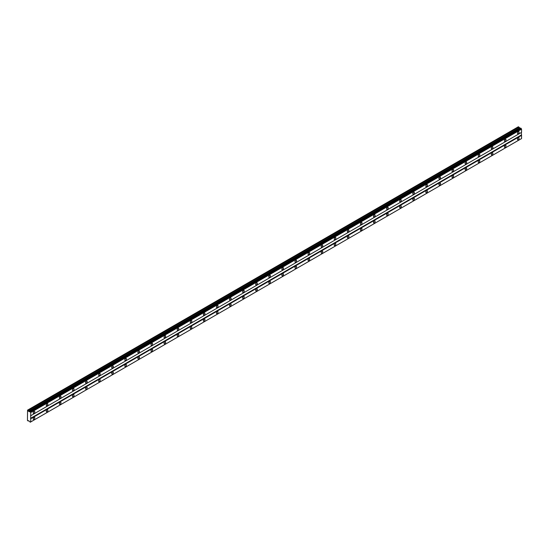 <?xml version="1.0" encoding="UTF-8"?>
<svg xmlns="http://www.w3.org/2000/svg" width="549" height="549" viewBox="0 0 549 549"><rect width="100%" height="100%" fill="white"/><g stroke="black" fill="none" stroke-linecap="round" stroke-linejoin="round"><path stroke-width="0.82" d="M30.209 411.668L520.754 128.123L29.735 411.729L28.466 411.242L27.56 410.13L27.45 420.52L29.289 421.124L30.298 422.195L30.723 421.948L30.723 412.546L29.838 411.53M520.342 128.342L518.386 126.757L27.56 410.13M518.277 133.681A1.16 0.666 120 0 0 519.031 132.666A1.16 0.666 120 0 0 518.853 131.739A1.16 0.666 120 0 0 518.277 131.794A1.16 0.666 120 0 0 517.522 132.81A1.16 0.666 120 0 0 517.7 133.743A1.16 0.666 120 0 0 518.277 133.681M33.997 413.28A1.16 0.666 120 0 0 34.752 412.265A1.16 0.666 120 0 0 34.573 411.338A1.16 0.666 120 0 0 33.997 411.393A1.16 0.666 120 0 0 33.242 412.409A1.16 0.666 120 0 0 33.414 413.342A1.16 0.666 120 0 0 33.997 413.28M47.084 405.725A1.16 0.666 120 0 0 47.838 404.702A1.16 0.666 120 0 0 47.66 403.776A1.16 0.666 120 0 0 47.084 403.838A1.16 0.666 120 0 0 46.329 404.853A1.16 0.666 120 0 0 46.507 405.78A1.16 0.666 120 0 0 47.084 405.725M60.17 398.169A1.16 0.666 120 0 0 60.925 397.147A1.16 0.666 120 0 0 60.754 396.22A1.16 0.666 120 0 0 60.17 396.282A1.16 0.666 120 0 0 59.416 397.298A1.16 0.666 120 0 0 59.594 398.224A1.16 0.666 120 0 0 60.17 398.169M73.257 390.614A1.16 0.666 120 0 0 74.019 389.591A1.16 0.666 120 0 0 73.841 388.665A1.16 0.666 120 0 0 73.257 388.719A1.16 0.666 120 0 0 72.502 389.742A1.16 0.666 120 0 0 72.681 390.668A1.16 0.666 120 0 0 73.257 390.614M86.351 383.058A1.16 0.666 120 0 0 87.106 382.035A1.16 0.666 120 0 0 86.927 381.109A1.16 0.666 120 0 0 86.351 381.164A1.16 0.666 120 0 0 85.596 382.186A1.16 0.666 120 0 0 85.768 383.113A1.16 0.666 120 0 0 86.351 383.058M99.438 375.495A1.16 0.666 120 0 0 100.193 374.48A1.16 0.666 120 0 0 100.014 373.553A1.16 0.666 120 0 0 99.438 373.608A1.16 0.666 120 0 0 98.683 374.631A1.16 0.666 120 0 0 98.861 375.557A1.16 0.666 120 0 0 99.438 375.495M112.524 367.94A1.16 0.666 120 0 0 113.279 366.924A1.16 0.666 120 0 0 113.108 365.998A1.16 0.666 120 0 0 112.524 366.053A1.16 0.666 120 0 0 111.77 367.068A1.16 0.666 120 0 0 111.948 368.002A1.16 0.666 120 0 0 112.524 367.94M125.618 360.384A1.16 0.666 120 0 0 126.373 359.362A1.16 0.666 120 0 0 126.195 358.435A1.16 0.666 120 0 0 125.618 358.497A1.16 0.666 120 0 0 124.863 359.513A1.16 0.666 120 0 0 125.035 360.439A1.16 0.666 120 0 0 125.618 360.384M138.705 352.829A1.16 0.666 120 0 0 139.46 351.806A1.16 0.666 120 0 0 139.281 350.88A1.16 0.666 120 0 0 138.705 350.941A1.16 0.666 120 0 0 137.95 351.957A1.16 0.666 120 0 0 138.128 352.883A1.16 0.666 120 0 0 138.705 352.829M151.792 345.273A1.16 0.666 120 0 0 152.547 344.25A1.16 0.666 120 0 0 152.368 343.324A1.16 0.666 120 0 0 151.792 343.379A1.16 0.666 120 0 0 151.037 344.401A1.16 0.666 120 0 0 151.215 345.328A1.16 0.666 120 0 0 151.792 345.273M164.878 337.717A1.16 0.666 120 0 0 165.64 336.695A1.16 0.666 120 0 0 165.462 335.768A1.16 0.666 120 0 0 164.878 335.823A1.16 0.666 120 0 0 164.124 336.846A1.16 0.666 120 0 0 164.302 337.772A1.16 0.666 120 0 0 164.878 337.717M177.972 330.155A1.16 0.666 120 0 0 178.727 329.139A1.16 0.666 120 0 0 178.549 328.213A1.16 0.666 120 0 0 177.972 328.268A1.16 0.666 120 0 0 177.217 329.29A1.16 0.666 120 0 0 177.389 330.217A1.16 0.666 120 0 0 177.972 330.155M191.059 322.599A1.16 0.666 120 0 0 191.814 321.584A1.16 0.666 120 0 0 191.635 320.657A1.16 0.666 120 0 0 191.059 320.712A1.16 0.666 120 0 0 190.304 321.735A1.16 0.666 120 0 0 190.482 322.661A1.16 0.666 120 0 0 191.059 322.599M204.146 315.044A1.16 0.666 120 0 0 204.901 314.028A1.16 0.666 120 0 0 204.729 313.095A1.16 0.666 120 0 0 204.146 313.156A1.16 0.666 120 0 0 203.391 314.172A1.16 0.666 120 0 0 203.569 315.099A1.16 0.666 120 0 0 204.146 315.044M217.239 307.488A1.16 0.666 120 0 0 217.994 306.466A1.16 0.666 120 0 0 217.816 305.539A1.16 0.666 120 0 0 217.239 305.601A1.16 0.666 120 0 0 216.478 306.617A1.16 0.666 120 0 0 216.656 307.543A1.16 0.666 120 0 0 217.239 307.488M230.326 299.932A1.16 0.666 120 0 0 231.081 298.91A1.16 0.666 120 0 0 230.903 297.983A1.16 0.666 120 0 0 230.326 298.038A1.16 0.666 120 0 0 229.571 299.061A1.16 0.666 120 0 0 229.75 299.987A1.16 0.666 120 0 0 230.326 299.932M243.413 292.377A1.16 0.666 120 0 0 244.168 291.354A1.16 0.666 120 0 0 243.989 290.428A1.16 0.666 120 0 0 243.413 290.483A1.16 0.666 120 0 0 242.658 291.505A1.16 0.666 120 0 0 242.836 292.432A1.16 0.666 120 0 0 243.413 292.377M256.5 284.814A1.16 0.666 120 0 0 257.261 283.799A1.16 0.666 120 0 0 257.083 282.872A1.16 0.666 120 0 0 256.5 282.927A1.16 0.666 120 0 0 255.745 283.95A1.16 0.666 120 0 0 255.923 284.876A1.16 0.666 120 0 0 256.5 284.814M269.593 277.259A1.16 0.666 120 0 0 270.348 276.243A1.16 0.666 120 0 0 270.17 275.317A1.16 0.666 120 0 0 269.593 275.372A1.16 0.666 120 0 0 268.838 276.394A1.16 0.666 120 0 0 269.01 277.32A1.16 0.666 120 0 0 269.593 277.259M282.68 269.703A1.16 0.666 120 0 0 283.435 268.687A1.16 0.666 120 0 0 283.257 267.754A1.16 0.666 120 0 0 282.68 267.816A1.16 0.666 120 0 0 281.925 268.832A1.16 0.666 120 0 0 282.104 269.758A1.16 0.666 120 0 0 282.68 269.703M295.767 262.148A1.16 0.666 120 0 0 296.522 261.125A1.16 0.666 120 0 0 296.35 260.199A1.16 0.666 120 0 0 295.767 260.26A1.16 0.666 120 0 0 295.012 261.276A1.16 0.666 120 0 0 295.19 262.202A1.16 0.666 120 0 0 295.767 262.148M308.861 254.592A1.16 0.666 120 0 0 309.615 253.569A1.16 0.666 120 0 0 309.437 252.643A1.16 0.666 120 0 0 308.861 252.705A1.16 0.666 120 0 0 308.099 253.72A1.16 0.666 120 0 0 308.277 254.647A1.16 0.666 120 0 0 308.861 254.592M321.947 247.036A1.16 0.666 120 0 0 322.702 246.014A1.16 0.666 120 0 0 322.524 245.087A1.16 0.666 120 0 0 321.947 245.142A1.16 0.666 120 0 0 321.192 246.165A1.16 0.666 120 0 0 321.371 247.091A1.16 0.666 120 0 0 321.947 247.036M335.034 239.474A1.16 0.666 120 0 0 335.789 238.458A1.16 0.666 120 0 0 335.611 237.532A1.16 0.666 120 0 0 335.034 237.587A1.16 0.666 120 0 0 334.279 238.609A1.16 0.666 120 0 0 334.458 239.536A1.16 0.666 120 0 0 335.034 239.474M348.121 231.918A1.16 0.666 120 0 0 348.883 230.903A1.16 0.666 120 0 0 348.704 229.976A1.16 0.666 120 0 0 348.121 230.031A1.16 0.666 120 0 0 347.366 231.054A1.16 0.666 120 0 0 347.544 231.98A1.16 0.666 120 0 0 348.121 231.918M361.215 224.363A1.16 0.666 120 0 0 361.969 223.347A1.16 0.666 120 0 0 361.791 222.42A1.16 0.666 120 0 0 361.215 222.475A1.16 0.666 120 0 0 360.46 223.491A1.16 0.666 120 0 0 360.631 224.424A1.16 0.666 120 0 0 361.215 224.363M374.301 216.807A1.16 0.666 120 0 0 375.056 215.784A1.16 0.666 120 0 0 374.878 214.858A1.16 0.666 120 0 0 374.301 214.92A1.16 0.666 120 0 0 373.546 215.935A1.16 0.666 120 0 0 373.725 216.862A1.16 0.666 120 0 0 374.301 216.807M387.388 209.251A1.16 0.666 120 0 0 388.143 208.229A1.16 0.666 120 0 0 387.971 207.302A1.16 0.666 120 0 0 387.388 207.364A1.16 0.666 120 0 0 386.633 208.38A1.16 0.666 120 0 0 386.812 209.306A1.16 0.666 120 0 0 387.388 209.251M400.482 201.696A1.16 0.666 120 0 0 401.237 200.673A1.16 0.666 120 0 0 401.058 199.747A1.16 0.666 120 0 0 400.482 199.802A1.16 0.666 120 0 0 399.72 200.824A1.16 0.666 120 0 0 399.898 201.751A1.16 0.666 120 0 0 400.482 201.696M413.569 194.14A1.16 0.666 120 0 0 414.323 193.118A1.16 0.666 120 0 0 414.145 192.191A1.16 0.666 120 0 0 413.569 192.246A1.16 0.666 120 0 0 412.814 193.269A1.16 0.666 120 0 0 412.992 194.195A1.16 0.666 120 0 0 413.569 194.14M426.655 186.578A1.16 0.666 120 0 0 427.41 185.562A1.16 0.666 120 0 0 427.232 184.636A1.16 0.666 120 0 0 426.655 184.69A1.16 0.666 120 0 0 425.9 185.713A1.16 0.666 120 0 0 426.079 186.639A1.16 0.666 120 0 0 426.655 186.578M439.742 179.022A1.16 0.666 120 0 0 440.504 178.006A1.16 0.666 120 0 0 440.325 177.08A1.16 0.666 120 0 0 439.742 177.135A1.16 0.666 120 0 0 438.987 178.151A1.16 0.666 120 0 0 439.166 179.084A1.16 0.666 120 0 0 439.742 179.022M452.836 171.466A1.16 0.666 120 0 0 453.591 170.444A1.16 0.666 120 0 0 453.412 169.517A1.16 0.666 120 0 0 452.836 169.579A1.16 0.666 120 0 0 452.081 170.595A1.16 0.666 120 0 0 452.252 171.521A1.16 0.666 120 0 0 452.836 171.466M465.923 163.911A1.16 0.666 120 0 0 466.677 162.888A1.16 0.666 120 0 0 466.499 161.962A1.16 0.666 120 0 0 465.923 162.024A1.16 0.666 120 0 0 465.168 163.039A1.16 0.666 120 0 0 465.346 163.966A1.16 0.666 120 0 0 465.923 163.911M479.009 156.355A1.16 0.666 120 0 0 479.764 155.333A1.16 0.666 120 0 0 479.593 154.406A1.16 0.666 120 0 0 479.009 154.461A1.16 0.666 120 0 0 478.254 155.484A1.16 0.666 120 0 0 478.433 156.41A1.16 0.666 120 0 0 479.009 156.355M492.103 148.8A1.16 0.666 120 0 0 492.858 147.777A1.16 0.666 120 0 0 492.679 146.851A1.16 0.666 120 0 0 492.103 146.906A1.16 0.666 120 0 0 491.341 147.928A1.16 0.666 120 0 0 491.52 148.854A1.16 0.666 120 0 0 492.103 148.8M505.19 141.237A1.16 0.666 120 0 0 505.945 140.221A1.16 0.666 120 0 0 505.766 139.295A1.16 0.666 120 0 0 505.19 139.35A1.16 0.666 120 0 0 504.435 140.372A1.16 0.666 120 0 0 504.613 141.299A1.16 0.666 120 0 0 505.19 141.237M518.277 139.727A1.16 0.666 120 0 0 519.031 138.712A1.16 0.666 120 0 0 518.853 137.785A1.16 0.666 120 0 0 518.277 137.84A1.16 0.666 120 0 0 517.522 138.856A1.16 0.666 120 0 0 517.7 139.789A1.16 0.666 120 0 0 518.277 139.727M33.997 419.326A1.16 0.666 120 0 0 34.752 418.311A1.16 0.666 120 0 0 34.573 417.377A1.16 0.666 120 0 0 33.997 417.439A1.16 0.666 120 0 0 33.242 418.455A1.16 0.666 120 0 0 33.414 419.381A1.16 0.666 120 0 0 33.997 419.326M47.084 411.771A1.16 0.666 120 0 0 47.838 410.748A1.16 0.666 120 0 0 47.66 409.822A1.16 0.666 120 0 0 47.084 409.883A1.16 0.666 120 0 0 46.329 410.899A1.16 0.666 120 0 0 46.507 411.825A1.16 0.666 120 0 0 47.084 411.771M60.17 404.215A1.16 0.666 120 0 0 60.925 403.192A1.16 0.666 120 0 0 60.754 402.266A1.16 0.666 120 0 0 60.17 402.321A1.16 0.666 120 0 0 59.416 403.343A1.16 0.666 120 0 0 59.594 404.27A1.16 0.666 120 0 0 60.17 404.215M73.257 396.659A1.16 0.666 120 0 0 74.019 395.637A1.16 0.666 120 0 0 73.841 394.71A1.16 0.666 120 0 0 73.257 394.765A1.16 0.666 120 0 0 72.502 395.788A1.16 0.666 120 0 0 72.681 396.714A1.16 0.666 120 0 0 73.257 396.659M86.351 389.097A1.16 0.666 120 0 0 87.106 388.081A1.16 0.666 120 0 0 86.927 387.155A1.16 0.666 120 0 0 86.351 387.21A1.16 0.666 120 0 0 85.596 388.232A1.16 0.666 120 0 0 85.768 389.159A1.16 0.666 120 0 0 86.351 389.097M99.438 381.541A1.16 0.666 120 0 0 100.193 380.526A1.16 0.666 120 0 0 100.014 379.599A1.16 0.666 120 0 0 99.438 379.654A1.16 0.666 120 0 0 98.683 380.677A1.16 0.666 120 0 0 98.861 381.603A1.16 0.666 120 0 0 99.438 381.541M112.524 373.986A1.16 0.666 120 0 0 113.279 372.97A1.16 0.666 120 0 0 113.108 372.044A1.16 0.666 120 0 0 112.524 372.098A1.16 0.666 120 0 0 111.77 373.114A1.16 0.666 120 0 0 111.948 374.041A1.16 0.666 120 0 0 112.524 373.986M125.618 366.43A1.16 0.666 120 0 0 126.373 365.408A1.16 0.666 120 0 0 126.195 364.481A1.16 0.666 120 0 0 125.618 364.543A1.16 0.666 120 0 0 124.863 365.559A1.16 0.666 120 0 0 125.035 366.485A1.16 0.666 120 0 0 125.618 366.43M138.705 358.874A1.16 0.666 120 0 0 139.46 357.852A1.16 0.666 120 0 0 139.281 356.925A1.16 0.666 120 0 0 138.705 356.987A1.16 0.666 120 0 0 137.95 358.003A1.16 0.666 120 0 0 138.128 358.929A1.16 0.666 120 0 0 138.705 358.874M151.792 351.319A1.16 0.666 120 0 0 152.547 350.296A1.16 0.666 120 0 0 152.368 349.37A1.16 0.666 120 0 0 151.792 349.425A1.16 0.666 120 0 0 151.037 350.447A1.16 0.666 120 0 0 151.215 351.374A1.16 0.666 120 0 0 151.792 351.319M164.878 343.763A1.16 0.666 120 0 0 165.64 342.741A1.16 0.666 120 0 0 165.462 341.814A1.16 0.666 120 0 0 164.878 341.869A1.16 0.666 120 0 0 164.124 342.892A1.16 0.666 120 0 0 164.302 343.818A1.16 0.666 120 0 0 164.878 343.763M177.972 336.201A1.16 0.666 120 0 0 178.727 335.185A1.16 0.666 120 0 0 178.549 334.259A1.16 0.666 120 0 0 177.972 334.314A1.16 0.666 120 0 0 177.217 335.336A1.16 0.666 120 0 0 177.389 336.262A1.16 0.666 120 0 0 177.972 336.201M191.059 328.645A1.16 0.666 120 0 0 191.814 327.629A1.16 0.666 120 0 0 191.635 326.703A1.16 0.666 120 0 0 191.059 326.758A1.16 0.666 120 0 0 190.304 327.774A1.16 0.666 120 0 0 190.482 328.707A1.16 0.666 120 0 0 191.059 328.645M204.146 321.09A1.16 0.666 120 0 0 204.901 320.067A1.16 0.666 120 0 0 204.729 319.141A1.16 0.666 120 0 0 204.146 319.202A1.16 0.666 120 0 0 203.391 320.218A1.16 0.666 120 0 0 203.569 321.144A1.16 0.666 120 0 0 204.146 321.09M217.239 313.534A1.16 0.666 120 0 0 217.994 312.511A1.16 0.666 120 0 0 217.816 311.585A1.16 0.666 120 0 0 217.239 311.647A1.16 0.666 120 0 0 216.478 312.662A1.16 0.666 120 0 0 216.656 313.589A1.16 0.666 120 0 0 217.239 313.534M230.326 305.978A1.16 0.666 120 0 0 231.081 304.956A1.16 0.666 120 0 0 230.903 304.029A1.16 0.666 120 0 0 230.326 304.084A1.16 0.666 120 0 0 229.571 305.107A1.16 0.666 120 0 0 229.75 306.033A1.16 0.666 120 0 0 230.326 305.978M243.413 298.423A1.16 0.666 120 0 0 244.168 297.4A1.16 0.666 120 0 0 243.989 296.474A1.16 0.666 120 0 0 243.413 296.529A1.16 0.666 120 0 0 242.658 297.551A1.16 0.666 120 0 0 242.836 298.478A1.16 0.666 120 0 0 243.413 298.423M256.5 290.86A1.16 0.666 120 0 0 257.261 289.845A1.16 0.666 120 0 0 257.083 288.918A1.16 0.666 120 0 0 256.5 288.973A1.16 0.666 120 0 0 255.745 289.996A1.16 0.666 120 0 0 255.923 290.922A1.16 0.666 120 0 0 256.5 290.86M269.593 283.305A1.16 0.666 120 0 0 270.348 282.289A1.16 0.666 120 0 0 270.17 281.363A1.16 0.666 120 0 0 269.593 281.417A1.16 0.666 120 0 0 268.838 282.433A1.16 0.666 120 0 0 269.01 283.366A1.16 0.666 120 0 0 269.593 283.305M282.68 275.749A1.16 0.666 120 0 0 283.435 274.733A1.16 0.666 120 0 0 283.257 273.8A1.16 0.666 120 0 0 282.68 273.862A1.16 0.666 120 0 0 281.925 274.877A1.16 0.666 120 0 0 282.104 275.804A1.16 0.666 120 0 0 282.68 275.749M295.767 268.193A1.16 0.666 120 0 0 296.522 267.171A1.16 0.666 120 0 0 296.35 266.244A1.16 0.666 120 0 0 295.767 266.306A1.16 0.666 120 0 0 295.012 267.322A1.16 0.666 120 0 0 295.19 268.248A1.16 0.666 120 0 0 295.767 268.193M308.861 260.638A1.16 0.666 120 0 0 309.615 259.615A1.16 0.666 120 0 0 309.437 258.689A1.16 0.666 120 0 0 308.861 258.744A1.16 0.666 120 0 0 308.099 259.766A1.16 0.666 120 0 0 308.277 260.693A1.16 0.666 120 0 0 308.861 260.638M321.947 253.082A1.16 0.666 120 0 0 322.702 252.06A1.16 0.666 120 0 0 322.524 251.133A1.16 0.666 120 0 0 321.947 251.188A1.16 0.666 120 0 0 321.192 252.211A1.16 0.666 120 0 0 321.371 253.137A1.16 0.666 120 0 0 321.947 253.082M335.034 245.52A1.16 0.666 120 0 0 335.789 244.504A1.16 0.666 120 0 0 335.611 243.578A1.16 0.666 120 0 0 335.034 243.632A1.16 0.666 120 0 0 334.279 244.655A1.16 0.666 120 0 0 334.458 245.581A1.16 0.666 120 0 0 335.034 245.52M348.121 237.964A1.16 0.666 120 0 0 348.883 236.948A1.16 0.666 120 0 0 348.704 236.022A1.16 0.666 120 0 0 348.121 236.077A1.16 0.666 120 0 0 347.366 237.099A1.16 0.666 120 0 0 347.544 238.026A1.16 0.666 120 0 0 348.121 237.964M361.215 230.408A1.16 0.666 120 0 0 361.969 229.393A1.16 0.666 120 0 0 361.791 228.459A1.16 0.666 120 0 0 361.215 228.521A1.16 0.666 120 0 0 360.46 229.537A1.16 0.666 120 0 0 360.631 230.463A1.16 0.666 120 0 0 361.215 230.408M374.301 222.853A1.16 0.666 120 0 0 375.056 221.83A1.16 0.666 120 0 0 374.878 220.904A1.16 0.666 120 0 0 374.301 220.966A1.16 0.666 120 0 0 373.546 221.981A1.16 0.666 120 0 0 373.725 222.908A1.16 0.666 120 0 0 374.301 222.853M387.388 215.297A1.16 0.666 120 0 0 388.143 214.275A1.16 0.666 120 0 0 387.971 213.348A1.16 0.666 120 0 0 387.388 213.403A1.16 0.666 120 0 0 386.633 214.426A1.16 0.666 120 0 0 386.812 215.352A1.16 0.666 120 0 0 387.388 215.297M400.482 207.742A1.16 0.666 120 0 0 401.237 206.719A1.16 0.666 120 0 0 401.058 205.793A1.16 0.666 120 0 0 400.482 205.848A1.16 0.666 120 0 0 399.72 206.87A1.16 0.666 120 0 0 399.898 207.797A1.16 0.666 120 0 0 400.482 207.742M413.569 200.179A1.16 0.666 120 0 0 414.323 199.163A1.16 0.666 120 0 0 414.145 198.237A1.16 0.666 120 0 0 413.569 198.292A1.16 0.666 120 0 0 412.814 199.314A1.16 0.666 120 0 0 412.992 200.241A1.16 0.666 120 0 0 413.569 200.179M426.655 192.624A1.16 0.666 120 0 0 427.41 191.608A1.16 0.666 120 0 0 427.232 190.681A1.16 0.666 120 0 0 426.655 190.736A1.16 0.666 120 0 0 425.9 191.759A1.16 0.666 120 0 0 426.079 192.685A1.16 0.666 120 0 0 426.655 192.624M439.742 185.068A1.16 0.666 120 0 0 440.504 184.052A1.16 0.666 120 0 0 440.325 183.119A1.16 0.666 120 0 0 439.742 183.181A1.16 0.666 120 0 0 438.987 184.196A1.16 0.666 120 0 0 439.166 185.123A1.16 0.666 120 0 0 439.742 185.068M452.836 177.512A1.16 0.666 120 0 0 453.591 176.49A1.16 0.666 120 0 0 453.412 175.563A1.16 0.666 120 0 0 452.836 175.625A1.16 0.666 120 0 0 452.081 176.641A1.16 0.666 120 0 0 452.252 177.567A1.16 0.666 120 0 0 452.836 177.512M465.923 169.957A1.16 0.666 120 0 0 466.677 168.934A1.16 0.666 120 0 0 466.499 168.008A1.16 0.666 120 0 0 465.923 168.069A1.16 0.666 120 0 0 465.168 169.085A1.16 0.666 120 0 0 465.346 170.012A1.16 0.666 120 0 0 465.923 169.957M479.009 162.401A1.16 0.666 120 0 0 479.764 161.379A1.16 0.666 120 0 0 479.593 160.452A1.16 0.666 120 0 0 479.009 160.507A1.16 0.666 120 0 0 478.254 161.53A1.16 0.666 120 0 0 478.433 162.456A1.16 0.666 120 0 0 479.009 162.401M492.103 154.839A1.16 0.666 120 0 0 492.858 153.823A1.16 0.666 120 0 0 492.679 152.897A1.16 0.666 120 0 0 492.103 152.951A1.16 0.666 120 0 0 491.341 153.974A1.16 0.666 120 0 0 491.52 154.9A1.16 0.666 120 0 0 492.103 154.839M505.19 147.283A1.16 0.666 120 0 0 505.945 146.267A1.16 0.666 120 0 0 505.766 145.341A1.16 0.666 120 0 0 505.19 145.396A1.16 0.666 120 0 0 504.435 146.418A1.16 0.666 120 0 0 504.613 147.345A1.16 0.666 120 0 0 505.19 147.283M30.723 415.737L521.55 132.364L521.55 129.173L521.042 128.288M30.607 422.016L521.55 138.574L521.55 135.383L521.33 132.487L30.504 415.861M30.298 422.195L521.125 138.815L30.209 422.243M521.433 128.967L30.607 412.347M30.298 411.819L521.125 128.439M30.723 412.546L521.55 129.173M521.33 135.006L30.504 418.379M30.723 418.763L521.55 135.383M521.55 138.574L30.723 421.948M28.61 420.726L28.102 421.021M518.929 127.066L28.102 410.446M519.292 127.869L28.466 411.242M520.123 128.342L29.289 411.723M29.433 411.675L520.26 128.294M520.754 128.123L29.921 411.496"/></g></svg>
